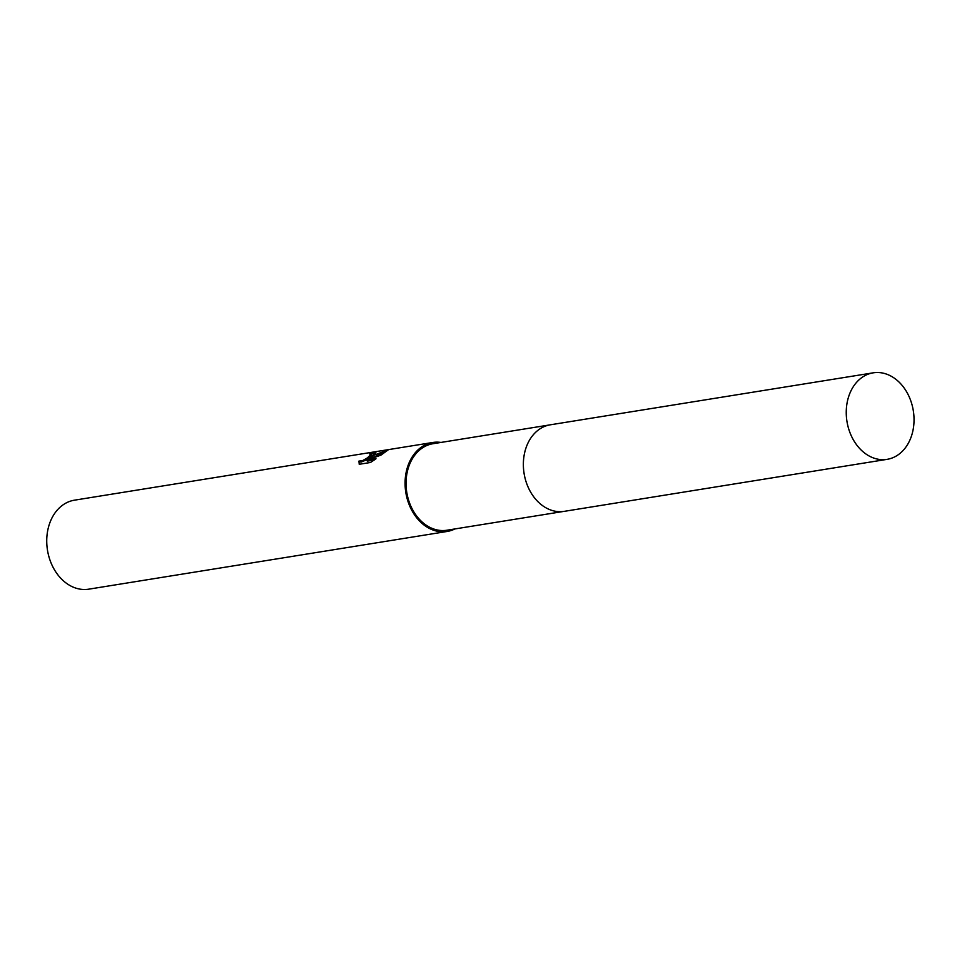 <?xml version="1.0" encoding="UTF-8"?>
<svg xmlns="http://www.w3.org/2000/svg" width="962" height="962" viewBox="0 0 962 962"><rect width="100%" height="100%" fill="white"/><g stroke="black" fill="none" stroke-linecap="round" stroke-linejoin="round"><path stroke-width="1.44" d="M529.316 440.476A43.819 33.622 80.9 0 0 539.393 503.066M549.603 424.939L432.984 443.722A43.819 33.61 80.9 0 0 421.404 448.617A43.819 33.61 80.9 0 0 408.622 500.216A43.819 33.61 80.9 0 0 446.909 530.23L563.528 511.447M373.304 455.182L369.3 458.285L374.651 454.954L388.383 449.759L380.976 455.098L366.859 460.245L375.986 458.778L370.502 462.481L359.247 464.285L358.91 461.111L362.566 460.642L367.328 457.924L371.38 454.148L369.6 454.028A45.07 34.572 -99.1 0 1 373.028 452.549L375.853 452.525L373.304 455.182M440.969 442.436A45.07 34.572 80.9 0 0 432.78 442.484L74.447 500.18A45.07 34.572 80.9 0 0 62.542 505.218A45.07 34.572 80.9 0 0 49.387 558.297A45.07 34.572 80.9 0 0 88.781 589.165L447.114 531.469A45.07 34.572 80.9 0 0 454.894 528.944M432.78 442.484A45.07 34.572 80.9 0 0 420.875 447.522A45.07 34.572 80.9 0 0 407.72 500.601A45.07 34.572 80.9 0 0 447.114 531.469M371.38 454.148L371.248 456.036L365.38 460.329L360.942 462.169L358.91 461.111M359.343 462.013L359.211 464.237M375.529 453.222L373.46 453.451A44.06 33.802 80.9 0 0 371.428 454.256M373.46 453.451L373.028 452.549M369.709 459.139L369.3 458.285M386.363 451.274L369.829 459.09M374.23 460.016L367.292 461.135L366.859 460.245M908.525 395.394A43.819 33.61 80.9 0 0 873.171 372.835A43.819 33.61 80.9 0 0 851.755 436.784A43.819 33.61 80.9 0 0 887.108 459.343A43.819 33.61 80.9 0 0 908.525 395.394M873.171 372.835L550.312 424.807A43.819 33.622 80.9 0 0 528.884 488.78A43.819 33.622 80.9 0 0 564.237 511.351L887.108 459.343"/></g></svg>
